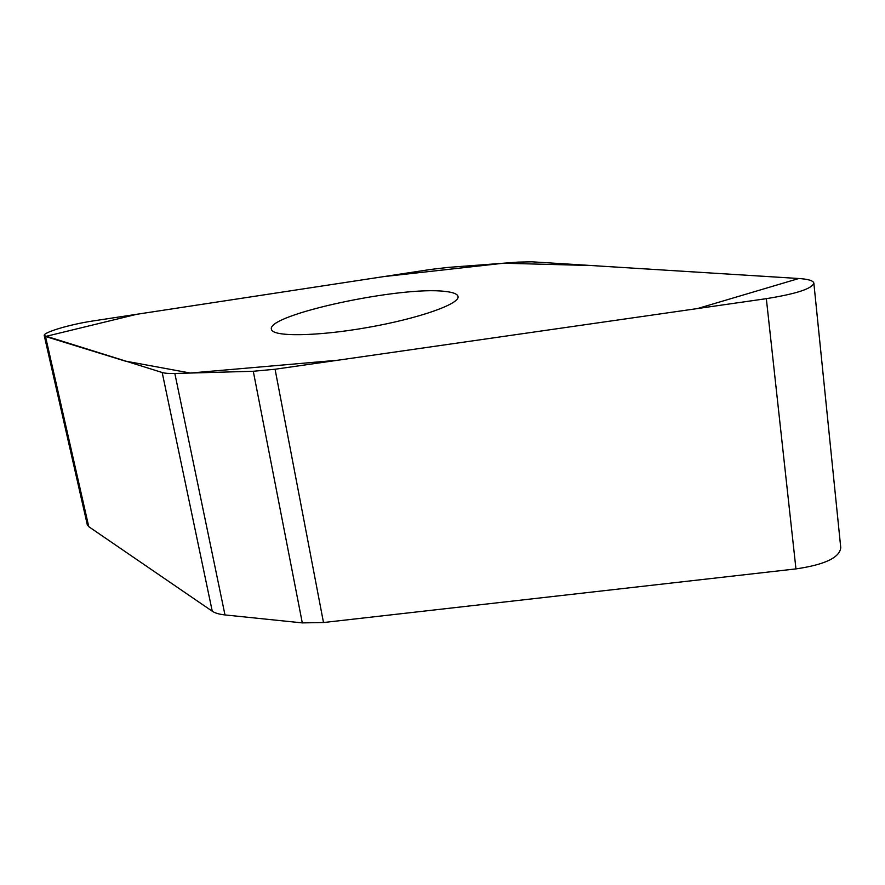 <?xml version="1.0" encoding="UTF-8"?>
<svg xmlns="http://www.w3.org/2000/svg" width="885" height="885" viewBox="0 0 885 885"><rect width="100%" height="100%" fill="white"/><g stroke="black" fill="none" stroke-linecap="round" stroke-linejoin="round"><path stroke-width="1.33" d="M531.94 261.816L518.079 262.115L447.987 267.414L430.884 269.416L93.434 320.89C70.346 324.286 42.768 332.417 44.25 335.592L162.187 372.508C164.82 373.304 169.035 373.636 174.843 373.481L253.287 371.269L275.069 369.244L766.333 298.665C796.467 293.831 812.308 288.621 813.846 283.045C813.193 280.645 808.182 279.129 798.834 278.51L531.94 261.816M813.846 283.045L840.75 547.616C839.754 557.594 824.82 564.685 795.958 568.9L323.49 622.531L302.305 622.896L224.989 614.931C219.259 614.323 215.011 613.084 212.256 611.225L88.765 526.675L87.316 524.805L44.25 335.592M445.188 291.442C453.087 292.271 457.357 293.942 458.01 296.431C460.366 303.776 419.258 318.434 367.839 327.45C316.443 336.565 272.281 336.942 271.43 329.331C266.164 314.684 401.591 285.711 445.188 291.442M45.5 336.488L136.921 314.252L383.813 276.596L503.366 263.232L590.926 265.511L798.834 278.51L697.579 308.544L338.181 360.184L190.341 373.039L125.062 361.047L45.5 336.488L88.765 526.675M766.333 298.665L795.958 568.9M275.069 369.244L323.49 622.531M302.305 622.896L253.287 371.269M174.843 373.481L224.989 614.931M212.256 611.225L162.187 372.508"/></g></svg>
